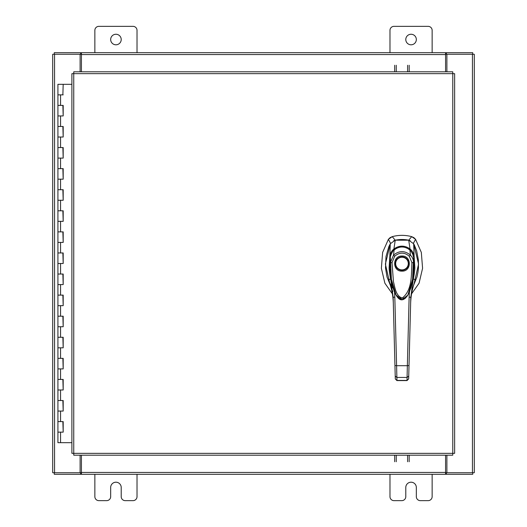 <?xml version="1.0" encoding="UTF-8"?>
<svg xmlns="http://www.w3.org/2000/svg" width="527" height="527" viewBox="0 0 527 527"><rect width="100%" height="100%" fill="white"/><g stroke="black" fill="none" stroke-linecap="round" stroke-linejoin="round"><path stroke-width="0.79" d="M58.075 421.6L63.187 421.6L58.075 421.6M62.865 432.14L57.917 432.14L63.187 432.14L62.865 421.6M58.075 400.52L63.187 400.52L58.075 400.52M62.865 411.06L57.917 411.06L63.187 411.06L62.865 400.52M58.075 379.44L63.187 379.44L58.075 379.44M62.865 389.98L57.917 389.98L63.187 389.98L62.865 379.44M58.075 358.36L63.187 358.36L58.075 358.36M62.865 368.9L57.917 368.9L63.187 368.9L62.865 358.36M58.075 337.28L63.187 337.28L58.075 337.28M62.865 347.82L57.917 347.82L63.187 347.82L62.865 337.28M58.075 316.2L63.187 316.2L58.075 316.2M62.865 326.74L57.917 326.74L63.187 326.74L62.865 316.2M58.075 295.12L63.187 295.12L58.075 295.12M62.865 305.66L57.917 305.66L63.187 305.66L62.865 295.12M58.075 274.04L63.187 274.04L58.075 274.04M62.865 284.58L57.917 284.58L63.187 284.58L62.865 274.04M58.075 252.96L63.187 252.96L58.075 252.96M62.865 263.5L57.917 263.5L63.187 263.5L62.865 252.96M58.075 231.88L63.187 231.88L58.075 231.88M62.865 242.42L57.917 242.42L63.187 242.42L62.865 231.88M58.075 210.8L63.187 210.8L58.075 210.8M62.865 221.34L57.917 221.34L63.187 221.34L62.865 210.8M58.075 189.72L63.187 189.72L58.075 189.72M62.865 200.26L57.917 200.26L63.187 200.26L62.865 189.72M58.075 168.64L63.187 168.64L58.075 168.64M62.865 179.18L57.917 179.18L63.187 179.18L62.865 168.64M58.075 147.56L63.187 147.56L58.075 147.56M62.865 158.1L57.917 158.1L63.187 158.1L62.865 147.56M58.075 126.48L63.187 126.48L58.075 126.48M62.865 137.02L57.917 137.02L63.187 137.02L62.865 126.48M58.075 105.4L63.187 105.4L58.075 105.4M62.865 115.94L57.917 115.94L63.187 115.94L62.865 105.4M71.896 84.32L57.917 84.32L57.917 94.86L63.187 94.86L57.917 94.86L57.917 442.68L71.896 442.68M62.865 94.86L63.187 84.32M405.79 39.525A5.27 5.27 0 0 0 411.06 44.795A5.27 5.27 0 0 0 416.33 39.525A5.27 5.27 0 0 0 411.06 34.255A5.27 5.27 0 0 0 405.79 39.525M432.14 52.7L432.14 30.355A4.005 4.005 0 0 0 428.135 26.35L393.985 26.35A4.005 4.005 0 0 0 389.98 30.355L389.98 52.7M389.98 474.3L389.98 496.645A4.005 4.005 0 0 0 393.985 500.65L401.785 500.65A4.005 4.005 0 0 0 405.79 496.645L405.79 487.475A5.27 5.27 0 0 1 411.06 482.205A5.27 5.27 0 0 1 416.33 487.475L416.33 496.645A4.005 4.005 0 0 0 420.335 500.65L428.135 500.65A4.005 4.005 0 0 0 432.14 496.645L432.14 474.3M110.67 39.525A5.27 5.27 0 0 0 115.94 44.795A5.27 5.27 0 0 0 121.21 39.525A5.27 5.27 0 0 0 115.94 34.255A5.27 5.27 0 0 0 110.67 39.525M137.02 52.7L137.02 30.355A4.005 4.005 0 0 0 133.015 26.35L98.865 26.35A4.005 4.005 0 0 0 94.86 30.355L94.86 52.7M94.86 474.3L94.86 496.645A4.005 4.005 0 0 0 98.865 500.65L106.665 500.65A4.005 4.005 0 0 0 110.67 496.645L110.67 487.475A5.27 5.27 0 0 1 115.94 482.205A5.27 5.27 0 0 1 121.21 487.475L121.21 496.645A4.005 4.005 0 0 0 125.215 500.65L133.015 500.65A4.005 4.005 0 0 0 137.02 496.645L137.02 474.3M401.976 239.508A33.201 33.201 0 0 0 395.217 240.2L392.266 236.643A37.345 37.345 0 0 1 411.692 236.643L408.741 240.2A33.201 33.201 0 0 0 401.976 239.508M390.151 237.605L392.266 236.643L388.386 239.324L382.635 252.4L381.37 268.263L384.888 283.23L392.371 293.829M411.58 293.829L419.064 283.23L422.582 268.263L421.323 252.4L415.566 239.324L413.919 237.684M390.276 244.047L385.382 264.06L390 284.27M413.952 284.27L418.576 264.06L413.675 244.047M413.326 243.441L415.566 239.324L411.692 236.643L413.847 237.637M390.079 237.651L388.386 239.324L390.632 243.441M410.204 240.674L408.741 240.2M395.217 240.2L393.748 240.674M401.976 271.135C392.226 271.55 392.226 255.595 401.976 256.01C411.725 255.595 411.725 271.55 401.976 271.135M408.708 263.572A6.732 6.732 0 0 1 401.976 270.305A6.732 6.732 0 0 1 395.243 263.572A6.732 6.732 0 0 1 401.976 256.84A6.732 6.732 0 0 1 408.708 263.572M408.293 263.572A6.317 6.317 0 0 1 401.976 269.89A6.317 6.317 0 0 1 395.658 263.572A6.317 6.317 0 0 1 401.976 257.255A6.317 6.317 0 0 1 408.293 263.572M413.623 257.393L413.991 268.039L412.911 279.343L410.968 287.729L407.97 294.883M407.944 294.929L405.368 298.21L403.181 299.488L401.37 299.626L399.71 299.026L397.832 297.459L395.303 293.625L393.102 288.111L391.087 279.573L389.967 268.098L390.329 257.393M392.016 262.67L394.677 256.234L393.524 255.127C399.17 250.477 404.802 250.477 410.434 255.127C412.397 257.084 413.451 259.587 413.596 262.644L411.936 262.67C411.231 274.521 412.509 290.002 402.239 298.071C395.751 296.003 394.986 287.446 393.452 281.695L392.016 262.67L390.355 262.644L393.524 255.127L394.124 249.903C399.374 246.056 404.604 246.056 409.828 249.91C410.19 248.704 414.729 257.841 413.616 257.36L412.569 279.323L407.878 295.041L402.055 299.711L396.067 295.034L391.39 279.363L390.336 257.36C389.222 257.841 393.774 248.691 394.124 249.91L394.038 249.982M394.677 256.234C399.565 252.123 404.426 252.123 409.275 256.234L410.434 255.127L409.914 249.982M413.761 284.87L416.929 277.024L417.931 272.426L418.451 267.953L418.379 259.923L416.673 250.892L414.36 245.055L413.669 243.784L408.708 240.193L395.243 240.193L390.283 243.784L388.814 246.708L386.001 256.504L385.5 267.953L387.029 277.024L390.197 284.87M390.817 255.997L389.828 256.254L390.283 243.784M389.328 282.347L388.419 279.975L390.665 278.862C390.125 277.4 389.005 269.58 389.13 267.564L389.828 256.254C390.29 253.223 391.647 250.799 393.913 248.961L395.243 240.193M394.802 249.719L393.913 248.961C399.288 245.226 404.664 245.226 410.039 248.961L408.708 240.193M409.15 249.719L410.039 248.961C412.298 250.786 413.662 253.217 414.123 256.241L413.669 243.784M413.135 255.997L414.13 256.274L414.828 267.518C414.96 269.521 413.827 277.413 413.287 278.862L415.533 279.975L414.624 282.347M391.265 278.454L390.665 278.862L393.155 297.347L393.326 303.723C393.083 295.199 391.449 287.287 388.419 279.975L392.826 291.635M414.551 282.525L415.533 279.975C412.509 287.281 410.876 295.199 410.632 303.723L410.796 297.347L413.287 278.862L412.687 278.454M407.002 380.593L408.662 378.913L407.002 380.408L396.95 380.408L396.6 365.698L407.351 365.698L407.002 380.593L396.956 380.593L395.296 378.913L393.155 297.347L394.815 297.076L394.499 291.497M388.972 281.392L388.952 281.339C391.64 288.256 393.096 295.719 393.326 303.723L395.276 378.149M408.662 378.913L410.796 297.347L409.136 297.076L409.453 291.497M408.787 373.999L408.735 376.08L407.075 377.444L396.877 377.444L395.217 376.08M409.13 360.857L409.011 365.507L407.351 365.698L409.136 297.076M394.94 365.507L396.6 365.698L394.815 297.076M405.553 298.111L398.419 298.13M394.677 71.797L394.677 65.262M396.251 65.262L396.251 71.797M409.176 65.262L409.176 71.797M407.602 71.797L407.602 65.262M452.779 73.648L454.63 73.668L454.63 453.332L452.779 453.352L452.752 455.203L73.773 455.203L73.747 453.352L71.896 453.332L71.896 73.668L73.747 73.648L73.773 71.797L452.752 71.797L452.779 73.648L73.747 73.648L73.747 453.352L452.779 453.352L452.779 73.648M446.889 455.203L446.889 472.726L474.3 472.726L474.3 54.274L446.889 54.274L446.889 71.797M80.111 71.797L80.111 54.274L52.7 54.274L52.7 472.726L80.111 472.726L80.111 455.203M445.572 455.203L445.572 474.3L81.428 474.3L81.428 455.203M446.889 472.726L446.362 472.726L446.362 474.3L472.726 474.3L472.726 472.726M81.428 472.726L80.638 472.726L80.638 474.3L54.274 474.3L54.274 472.726M80.638 472.726L80.111 472.726M446.362 472.726L445.572 472.726M445.572 474.3L446.362 474.3M80.638 474.3L81.428 474.3M81.428 71.797L81.428 52.7L445.572 52.7L445.572 71.797M80.111 54.274L80.638 54.274L80.638 52.7L54.274 52.7L54.274 54.274M445.572 54.274L446.362 54.274L446.362 52.7L472.726 52.7L472.726 54.274M446.362 54.274L446.889 54.274M80.638 54.274L81.428 54.274M81.428 52.7L80.638 52.7M446.362 52.7L445.572 52.7M409.176 455.203L409.176 461.738M407.602 461.738L407.602 455.203M394.677 461.738L394.677 455.203M396.251 455.203L396.251 461.738M407.878 295.041L409.657 291.418L413.293 276.787L413.623 257.374L412.476 253.316L409.874 249.89C404.426 245.99 399.156 245.99 394.077 249.89L394.077 249.89C393.353 249.805 389.967 255.443 390.329 257.374L390.336 257.36C389.387 266.636 390.033 275.911 392.266 285.206C393.695 290.146 394.907 293.328 395.902 294.751L396.073 295.041C399.644 301.424 403.577 301.424 407.885 295.041M60.552 432.14L60.552 442.68M60.552 411.06L60.552 421.6M60.552 389.98L60.552 400.52M60.552 368.9L60.552 379.44M60.552 347.82L60.552 358.36M60.552 326.74L60.552 337.28M60.552 305.66L60.552 316.2M60.552 284.58L60.552 295.12M60.552 263.5L60.552 274.04M60.552 242.42L60.552 252.96M60.552 221.34L60.552 231.88M60.552 200.26L60.552 210.8M60.552 179.18L60.552 189.72M60.552 158.1L60.552 168.64M60.552 137.02L60.552 147.56M60.552 115.94L60.552 126.48M60.552 94.86L60.552 105.4M409.275 256.234L411.936 262.67M472.449 54.274L472.449 472.726M54.551 472.726L54.551 54.274M81.428 472.449L445.572 472.449M445.572 54.551L81.428 54.551M63.187 421.6L63.187 432.14M63.187 400.52L63.187 411.06M63.187 379.44L63.187 389.98M63.187 358.36L63.187 368.9M63.187 337.28L63.187 347.82M63.187 316.2L63.187 326.74M63.187 295.12L63.187 305.66M63.187 274.04L63.187 284.58M63.187 252.96L63.187 263.5M63.187 231.88L63.187 242.42M63.187 210.8L63.187 221.34M63.187 189.72L63.187 200.26M63.187 168.64L63.187 179.18M63.187 147.56L63.187 158.1M63.187 126.48L63.187 137.02M63.187 105.4L63.187 115.94M389.203 281.985L392.384 287.749M414.986 281.392L415.006 281.339C412.318 288.262 410.856 295.719 410.632 303.723M396.956 380.593L395.296 378.979"/></g></svg>
